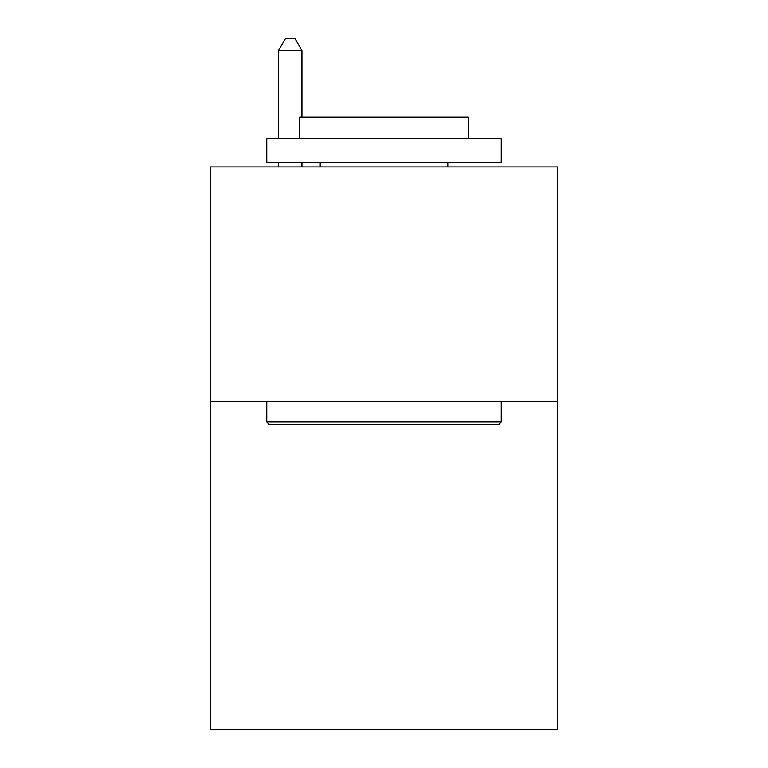 <?xml version="1.0" encoding="UTF-8"?>
<svg xmlns="http://www.w3.org/2000/svg" width="768" height="768" viewBox="0 0 768 768"><rect width="100%" height="100%" fill="white"/><g stroke="black" fill="none" stroke-linecap="round" stroke-linejoin="round"><path stroke-width="1.15" d="M557.501 401.347L557.501 729.6L210.499 729.6L210.499 166.886L557.501 166.886L557.501 401.347L210.499 401.347M269.578 424.8L266.765 421.987L501.235 421.987L498.422 424.8L269.578 424.8M501.235 138.749L501.235 162.202L266.765 162.202L266.765 138.749L501.235 138.749M299.597 138.749L299.597 117.178L468.403 117.178L468.403 138.749M501.235 401.347L501.235 421.987M266.765 401.347L266.765 421.987M447.773 162.202L447.773 166.886M320.227 162.202L320.227 166.886M301.939 117.178L301.939 50.592L278.486 50.592L278.486 138.749M278.486 162.202L278.486 166.886M301.939 162.202L301.939 166.886M278.486 50.592L285.523 38.4L294.902 38.4L301.939 50.592"/></g></svg>
